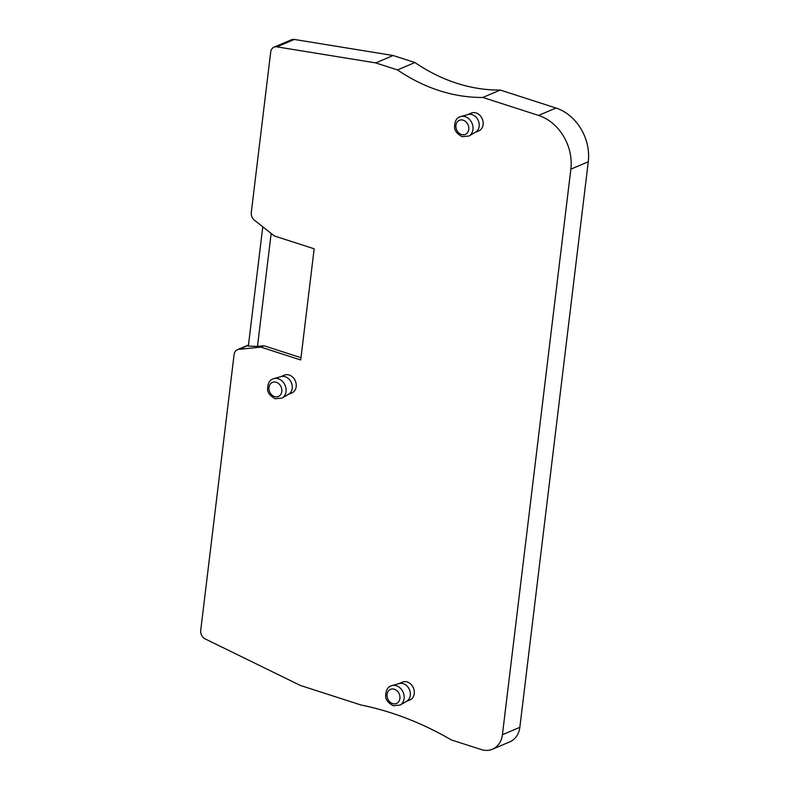 <?xml version="1.0" encoding="UTF-8"?>
<svg xmlns="http://www.w3.org/2000/svg" width="789" height="789" viewBox="0 0 789 789"><rect width="100%" height="100%" fill="white"/><g stroke="black" fill="none" stroke-linecap="round" stroke-linejoin="round"><path stroke-width="1.18" d="M274.03 47.172L291.457 39.775A7.426 6.056 67 0 1 294.317 39.45L393.149 55.516L414.906 62.528A178.196 145.255 -113 0 0 500.256 90.054L555.979 108.024A44.549 36.314 67 0 1 588.278 161.755L519.843 727.33A22.279 18.157 67 0 1 509.872 741.818L492.444 749.215A22.279 18.157 67 0 1 481.221 749.55L451.278 739.895A341.548 278.409 -113 0 0 360.918 704.981L300.392 685.463L205.248 638.962A7.426 6.056 67 0 1 200.722 630.362L234.096 354.537A7.426 6.056 67 0 1 237.42 349.705A7.426 6.056 67 0 1 238.88 349.34L260.863 347.121L300.708 359.971L314.16 248.801L274.316 235.95L254.492 220.249A7.426 6.056 67 0 1 251.287 212.478L270.706 51.995A7.426 6.056 67 0 1 274.03 47.172A7.426 6.056 67 0 1 276.9 46.847L375.732 62.903L397.478 69.925A178.196 145.255 -113 0 0 482.829 97.451L538.562 115.421A44.549 36.314 67 0 1 570.861 169.152L502.415 734.727A22.279 18.157 67 0 1 492.444 749.215M300.974 357.693L264.029 345.779L257.48 346.44L271.16 233.445M262.776 226.818L248.348 346.075L257.48 346.44M264.029 345.779L260.863 347.121M406.355 701.441L409.935 699.922A9.655 7.87 -113 0 0 414.205 690.789A9.655 7.87 -113 0 0 407.252 682.002A9.655 7.87 -113 0 0 402.39 682.15L398.81 683.678M475.215 132.394L478.795 130.875A9.655 7.87 -113 0 0 483.065 121.743A9.655 7.87 -113 0 0 476.122 112.955A9.655 7.87 -113 0 0 471.25 113.103L467.67 114.622M288.271 394.461L291.861 392.942A9.655 7.87 -113 0 0 296.131 383.809A9.655 7.87 -113 0 0 289.178 375.022A9.655 7.87 -113 0 0 284.316 375.169L280.736 376.688M393.149 55.516L375.732 62.903M414.906 62.528L397.478 69.925M500.256 90.054L482.829 97.451M400.141 705.07L406.7 701.234A9.655 7.87 -113 0 0 410.162 691.992A9.655 7.87 -113 0 0 403.297 683.688A9.655 7.87 -113 0 0 399.204 683.56L391.886 685.621C387.932 686.588 385.86 689.981 385.683 695.799C385.525 699.567 388.06 702.881 393.297 705.731L400.141 705.07A10.622 8.659 -113 0 0 403.948 694.892A10.622 8.659 -113 0 0 396.394 685.759A10.622 8.659 -113 0 0 391.886 685.621M469.001 136.014L475.57 132.187A9.655 7.87 -113 0 0 479.022 122.936A9.655 7.87 -113 0 0 472.157 114.632A9.655 7.87 -113 0 0 468.064 114.513L460.756 116.575C456.792 117.531 454.72 120.924 454.553 126.753C454.385 130.52 456.92 133.824 462.157 136.684L469.001 136.014A10.622 8.659 -113 0 0 472.808 125.836A10.622 8.659 -113 0 0 465.254 116.703A10.622 8.659 -113 0 0 460.756 116.575M282.067 398.08L288.626 394.253A9.655 7.87 -113 0 0 292.088 385.002A9.655 7.87 -113 0 0 285.224 376.708A9.655 7.87 -113 0 0 281.121 376.58L273.813 378.641C269.848 379.608 267.787 383 267.609 388.819C267.451 392.587 269.986 395.9 275.223 398.751L282.067 398.08A10.622 8.659 -113 0 0 285.874 387.912A10.622 8.659 -113 0 0 278.32 378.779A10.622 8.659 -113 0 0 273.813 378.641M248.446 345.276L238.88 349.34M294.317 39.45L276.9 46.847M555.979 108.024L538.562 115.421M588.278 161.755L570.861 169.152M519.843 727.33L502.415 734.727M392.626 703.581A7.653 6.243 -113 0 0 399.915 698.482A7.653 6.243 -113 0 0 394.362 689.251A7.653 6.243 -113 0 0 387.074 694.35A7.653 6.243 -113 0 0 392.626 703.581M463.222 120.204A7.653 6.243 -113 0 0 455.934 125.293A7.653 6.243 -113 0 0 461.486 134.524A7.653 6.243 -113 0 0 468.774 129.435A7.653 6.243 -113 0 0 463.222 120.204M276.288 382.271A7.653 6.243 -113 0 0 269 387.36A7.653 6.243 -113 0 0 274.552 396.601A7.653 6.243 -113 0 0 281.831 391.502A7.653 6.243 -113 0 0 276.288 382.271M237.42 349.705L248.476 345.02"/></g></svg>
